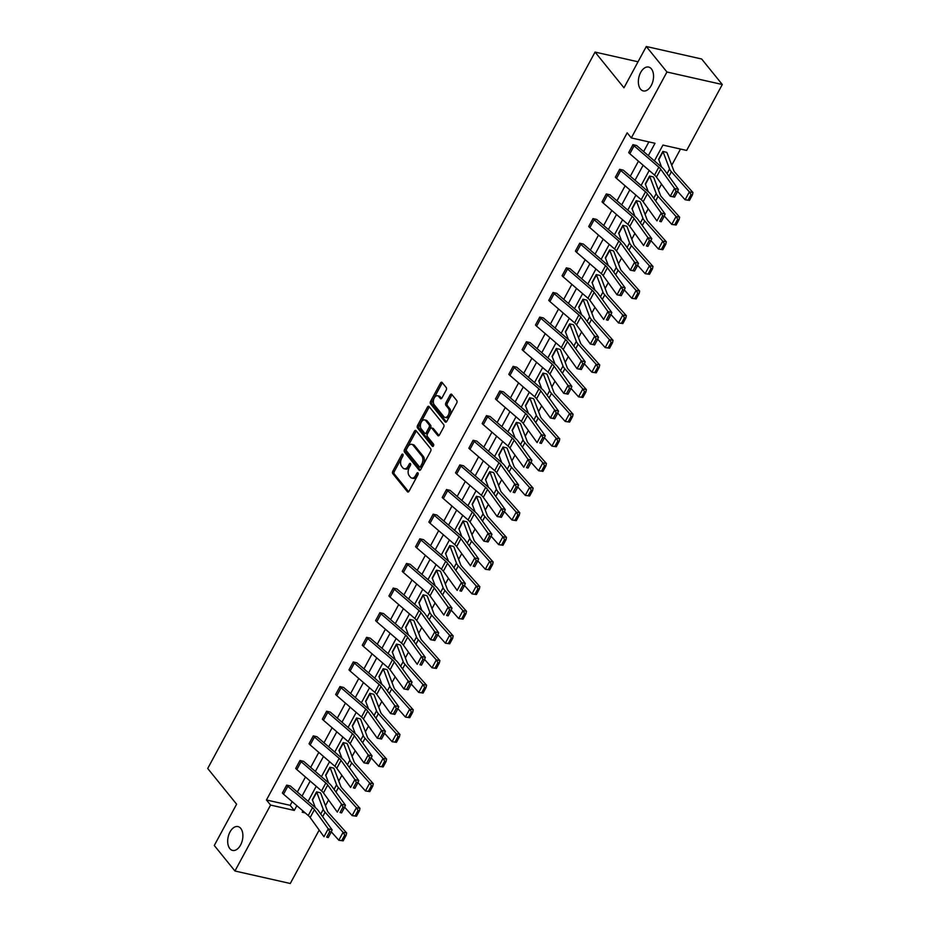 <?xml version="1.0" encoding="UTF-8"?>
<svg xmlns="http://www.w3.org/2000/svg" width="930" height="930" viewBox="0 0 930 930"><rect width="100%" height="100%" fill="white"/><g stroke="black" fill="none" stroke-linecap="round" stroke-linejoin="round"><path stroke-width="1.4" d="M640.491 89.094A12.229 7.289 -77.3 0 0 643.258 90.919A12.229 7.289 -77.3 0 0 652.302 83.165A12.229 7.289 -77.3 0 0 651.419 68.89A12.229 7.289 -77.3 0 0 648.652 67.065A12.229 7.289 -77.3 0 0 639.608 74.819A12.229 7.289 -77.3 0 0 640.491 89.094M229.826 848.613A12.229 7.289 -77.3 0 0 232.593 850.427A12.229 7.289 -77.3 0 0 241.637 842.673A12.229 7.289 -77.3 0 0 240.754 828.398A12.229 7.289 -77.3 0 0 237.975 826.584A12.229 7.289 -77.3 0 0 228.931 834.338A12.229 7.289 -77.3 0 0 229.826 848.613M402.899 454.293A1.314 0.779 -77.3 0 0 401.748 454.677L392.844 471.15A1.872 1.116 -77.3 0 0 392.809 473.696L407.41 491.726A1.872 1.116 -77.3 0 0 407.828 492.005A1.872 1.116 -77.3 0 0 409.061 491.18L417.965 474.707A1.314 0.779 -77.3 0 0 416.826 473.3L415.675 475.439A5.999 3.581 -77.3 0 1 411.757 478.078A5.999 3.581 -77.3 0 1 410.397 477.195L409.177 475.683A5.999 3.581 -77.3 0 1 409.27 467.523L410.421 465.395A1.314 0.779 -77.3 0 0 409.281 463.989L408.131 466.116A5.999 3.581 -77.3 0 1 404.213 468.767A5.999 3.581 -77.3 0 1 402.853 467.871L401.644 466.372A5.999 3.581 -77.3 0 1 401.725 458.211L402.876 456.084A1.314 0.779 -77.3 0 0 402.899 454.293M446.202 390.089A1.872 1.116 -77.3 0 0 446.226 387.543L442.134 382.486A1.872 1.116 -77.3 0 0 441.704 382.207A1.872 1.116 -77.3 0 0 440.483 383.032L430.59 401.318A1.872 1.116 -77.3 0 0 430.567 403.876L445.156 421.895A1.872 1.116 -77.3 0 0 445.586 422.174A1.872 1.116 -77.3 0 0 446.807 421.348L456.7 403.062A1.872 1.116 -77.3 0 0 456.723 400.505L451.782 394.401A1.872 1.116 -77.3 0 0 451.352 394.122A1.872 1.116 -77.3 0 0 450.132 394.948L445.9 402.771A1.872 1.116 -77.3 0 0 445.877 405.329L448.33 408.363A5.01 2.988 -77.3 0 1 448.69 414.21A5.01 2.988 -77.3 0 1 444.982 417.396A5.01 2.988 -77.3 0 1 443.843 416.652L434.229 404.783A5.01 2.988 -77.3 0 1 433.868 398.924A5.01 2.988 -77.3 0 1 437.577 395.738A5.01 2.988 -77.3 0 1 438.716 396.494L440.32 398.47A1.872 1.116 -77.3 0 0 440.739 398.749A1.872 1.116 -77.3 0 0 441.971 397.924L446.202 390.089M319.176 830.06L290.276 883.5L234.941 871.003L214.284 845.486L236.615 804.194L207.704 768.482L595.061 52.08L623.972 87.792L646.304 46.5L666.95 72.005L722.296 84.514L686.654 150.439L662.939 145.08L654.406 160.878M234.941 871.003L270.584 805.078L294.287 810.425L296.856 805.694M648.338 155.636L655.011 143.29L631.307 137.931L627.18 132.827L266.457 799.974L270.584 805.078M631.307 137.931L666.95 72.005M416.07 430.683A1.872 1.116 -77.3 0 0 415.64 430.404A1.872 1.116 -77.3 0 0 414.42 431.229L404.527 449.527A1.872 1.116 -77.3 0 0 404.504 452.073L419.093 470.103A1.872 1.116 -77.3 0 0 419.523 470.382A1.872 1.116 -77.3 0 0 420.744 469.557L430.637 451.259A1.872 1.116 -77.3 0 0 430.66 448.713L416.07 430.683M417.558 425.417L427.451 407.131A1.872 1.116 -77.3 0 1 428.672 406.305A1.872 1.116 -77.3 0 1 429.102 406.584L443.691 424.615A1.872 1.116 -77.3 0 1 443.668 427.161L439.437 434.984A1.872 1.116 -77.3 0 1 438.216 435.821A1.872 1.116 -77.3 0 1 437.786 435.542L431.869 428.23A1.872 1.116 -77.3 0 0 431.439 427.951A1.872 1.116 -77.3 0 0 430.218 428.776L427.416 433.973A1.872 1.116 -77.3 0 0 427.382 436.519L433.543 444.133A1.314 0.779 -77.3 0 1 432.369 446.295L417.535 427.974A1.872 1.116 -77.3 0 1 417.558 425.417L419.058 425.754L428.951 407.468L427.451 407.131M646.304 46.5L701.65 58.997L722.296 84.514M638.038 61.787L595.061 52.08M648.268 191.708L645.467 184.28A1.907 0.651 28.4 0 0 645.281 183.977L649.535 176.061L653.279 176.909A6.684 2.29 -151.6 0 1 653.93 177.967L660.416 195.184A9.556 3.267 28.4 0 0 661.649 197.044L679.644 217.167L679.133 219.515L677.703 219.248L674.715 224.769L676.145 225.037L679.133 219.515M621.635 240.975L618.822 233.546A1.907 0.651 28.4 0 0 618.648 233.244L622.902 225.327L626.657 226.199A6.684 2.29 -151.6 0 1 627.285 227.234L633.783 244.451A9.556 3.267 28.4 0 0 635.004 246.311L653 266.433L652.5 268.782L651.07 268.514L648.082 274.036L649.512 274.304L652.5 268.782M594.991 290.241L592.189 282.813A1.907 0.651 28.4 0 0 592.003 282.511L596.258 274.594L600.001 275.443A6.684 2.29 -151.6 0 1 600.652 276.501L607.15 293.717A9.556 3.267 28.4 0 0 608.371 295.577L626.367 315.7L625.855 318.048L624.425 317.781L621.438 323.303L622.867 323.57L625.855 318.048M568.358 339.508L565.556 332.08A1.907 0.651 28.4 0 0 565.37 331.777L569.625 323.861L573.38 324.733A6.684 2.29 -151.6 0 1 574.008 325.767L580.506 342.984A9.556 3.267 28.4 0 0 581.727 344.844L599.722 364.967L599.222 367.303L597.792 367.048L594.805 372.57L596.235 372.837L599.222 367.303M541.713 388.775L538.912 381.347A1.907 0.651 28.4 0 0 538.737 381.044L542.981 373.128L546.724 373.976A6.684 2.29 -151.6 0 1 547.375 375.034L553.873 392.251A9.556 3.267 28.4 0 0 555.094 394.111L573.089 414.234L572.589 416.57L571.148 416.315L568.16 421.836L569.602 422.104L572.589 416.57M515.081 438.042L512.279 430.613A1.907 0.651 28.4 0 0 512.093 430.311L516.348 422.394L520.091 423.243A6.684 2.29 -151.6 0 1 520.742 424.301L527.229 441.518A9.556 3.267 28.4 0 0 528.461 443.377L546.445 463.5L545.945 465.837L544.515 465.581L541.527 471.103L542.957 471.371L545.945 465.837M488.436 487.308L485.634 479.868A1.907 0.651 28.4 0 0 485.46 479.578L489.703 471.661L493.47 472.521A6.684 2.29 -151.6 0 1 494.097 473.568L500.596 490.784A9.556 3.267 28.4 0 0 501.816 492.644L519.812 512.767L519.312 515.104L517.882 514.848L514.883 520.37L516.324 520.637L519.312 515.104M461.803 536.575L459.002 529.135A1.907 0.651 28.4 0 0 458.816 528.845L463.07 520.928L466.814 521.777A6.684 2.29 -151.6 0 1 467.465 522.834L473.951 540.051A9.556 3.267 28.4 0 0 475.184 541.911L493.179 562.034L492.668 564.371L491.238 564.103L488.25 569.637L489.68 569.904L492.668 564.371M435.17 585.842L432.357 578.402A1.907 0.651 28.4 0 0 432.183 578.111L436.437 570.195L440.192 571.055A6.684 2.29 -151.6 0 1 440.82 572.101L447.318 589.318A9.556 3.267 28.4 0 0 448.539 591.166L466.535 611.301L466.035 613.637L464.605 613.37L461.617 618.903L463.047 619.159L466.035 613.637M408.526 635.109L405.724 627.669A1.907 0.651 28.4 0 0 405.538 627.378L409.793 619.461L413.536 620.298A6.684 2.29 -151.6 0 1 414.187 621.368L420.686 638.585A9.556 3.267 28.4 0 0 421.906 640.433L439.902 660.567L439.39 662.904L437.96 662.637L434.973 668.17L436.403 668.426L439.39 662.904M381.893 684.364L379.091 676.935A1.907 0.651 28.4 0 0 378.905 676.645L383.16 668.728L386.915 669.588A6.684 2.29 -151.6 0 1 387.543 670.623L394.041 687.851A9.556 3.267 28.4 0 0 395.262 689.7L413.257 709.834L412.757 712.171L411.327 711.903L408.34 717.437L409.77 717.693L412.757 712.171M355.248 733.631L352.447 726.202A1.907 0.651 28.4 0 0 352.272 725.912L356.516 717.995L360.259 718.832A6.684 2.29 -151.6 0 1 360.91 719.89L367.408 737.118A9.556 3.267 28.4 0 0 368.629 738.966L386.624 759.089L386.124 761.438L384.683 761.17L381.695 766.704L383.125 766.959L386.124 761.438M328.616 782.897L325.814 775.469A1.907 0.651 28.4 0 0 325.628 775.167L329.883 767.262L333.626 768.099A6.684 2.29 -151.6 0 1 334.277 769.157L340.764 786.373A9.556 3.267 28.4 0 0 341.996 788.233L359.98 808.356L359.48 810.704L358.05 810.437L355.062 815.97L356.492 816.226L359.48 810.704M325.454 805.717L328.557 799.974M338.764 781.084L341.88 775.341M352.086 756.45L355.202 750.708M365.409 731.817L368.513 726.074M378.731 707.184L381.835 701.441M392.042 682.55L395.157 676.808M405.364 657.917L408.468 652.174M418.686 633.284L421.79 627.541M431.997 608.65L435.112 602.907M445.319 584.017L448.434 578.274M458.641 559.383L461.745 553.641M471.963 534.75L475.067 529.007M485.274 510.117L488.39 504.374M498.596 485.495L501.7 479.741M511.919 460.862L515.022 455.107M525.241 436.228L528.345 430.474M538.551 411.595L541.667 405.84M551.874 386.961L554.977 381.207M565.196 362.328L568.3 356.574M578.507 337.695L581.622 331.94M591.829 313.061L594.933 307.307M605.151 288.428L608.255 282.673M618.473 263.795L621.577 258.04M631.784 239.161L634.899 233.407M645.106 214.528L648.21 208.773M658.428 189.894L661.532 184.152M671.739 165.261L680.516 149.044M315.293 807.531L312.492 800.102A1.907 0.651 28.4 0 0 312.306 799.8L316.56 791.883L320.315 792.755A6.684 2.29 -151.6 0 1 320.955 793.79L327.453 811.007A9.556 3.267 28.4 0 0 328.674 812.867L346.669 832.989L346.158 835.338L344.728 835.07L341.74 840.592L343.17 840.86L346.158 835.338M341.938 758.264L339.125 750.836A1.907 0.651 28.4 0 0 338.95 750.533L343.205 742.628L346.937 743.465A6.684 2.29 -151.6 0 1 347.588 744.523L354.086 761.751A9.556 3.267 28.4 0 0 355.307 763.6L373.302 783.723L372.802 786.071L371.372 785.804L368.385 791.337L369.815 791.593L372.802 786.071M368.571 708.997L365.769 701.569A1.907 0.651 28.4 0 0 365.583 701.278L369.838 693.362L373.593 694.222A6.684 2.29 -151.6 0 1 374.232 695.256L380.719 712.485A9.556 3.267 28.4 0 0 381.951 714.333L399.947 734.456L399.435 736.804L398.005 736.537L395.018 742.07L396.447 742.326L399.435 736.804M395.204 659.73L392.402 652.302A1.907 0.651 28.4 0 0 392.228 652.011L396.471 644.095L400.237 644.955A6.684 2.29 -151.6 0 1 400.865 645.99L407.363 663.218A9.556 3.267 28.4 0 0 408.584 665.066L426.579 685.201L426.079 687.537L424.638 687.27L421.65 692.804L423.092 693.059L426.079 687.537M421.848 610.475L419.046 603.035A1.907 0.651 28.4 0 0 418.86 602.745L423.115 594.828L426.858 595.665A6.684 2.29 -151.6 0 1 427.509 596.735L433.996 613.951A9.556 3.267 28.4 0 0 435.228 615.8L453.212 635.934L452.712 638.271L451.283 638.003L448.295 643.537L449.725 643.793L452.712 638.271M448.481 561.209L445.679 553.769A1.907 0.651 28.4 0 0 445.505 553.478L449.748 545.561L453.491 546.41A6.684 2.29 -151.6 0 1 454.142 547.468L460.641 564.684A9.556 3.267 28.4 0 0 461.861 566.544L479.857 586.667L479.357 589.004L477.915 588.737L474.928 594.27L476.369 594.537L479.357 589.004M475.125 511.942L472.324 504.502A1.907 0.651 28.4 0 0 472.138 504.211L476.393 496.295L480.147 497.155A6.684 2.29 -151.6 0 1 480.775 498.201L487.274 515.418A9.556 3.267 28.4 0 0 488.494 517.278L506.49 537.4L505.99 539.737L504.56 539.481L501.572 545.003L503.002 545.271L505.99 539.737M501.758 462.675L498.957 455.235A1.907 0.651 28.4 0 0 498.771 454.944L503.025 447.028L506.78 447.888A6.684 2.29 -151.6 0 1 507.42 448.934L513.918 466.151A9.556 3.267 28.4 0 0 515.139 468.011L533.134 488.134L532.623 490.47L531.193 490.215L528.205 495.737L529.635 496.004L532.623 490.47M528.403 413.408L525.59 405.98A1.907 0.651 28.4 0 0 525.415 405.678L529.67 397.761L533.402 398.61A6.684 2.29 -151.6 0 1 534.053 399.668L540.551 416.884A9.556 3.267 28.4 0 0 541.772 418.744L559.767 438.867L559.267 441.204L557.837 440.948L554.85 446.47L556.279 446.737L559.267 441.204M555.036 364.142L552.234 356.713A1.907 0.651 28.4 0 0 552.048 356.411L556.303 348.494L560.058 349.366A6.684 2.29 -151.6 0 1 560.697 350.401L567.184 367.617A9.556 3.267 28.4 0 0 568.416 369.477L586.412 389.6L585.9 391.937L584.47 391.681L581.483 397.203L582.912 397.47L585.9 391.937M581.669 314.875L578.867 307.446A1.907 0.651 28.4 0 0 578.693 307.144L582.947 299.228L586.702 300.099A6.684 2.29 -151.6 0 1 587.33 301.134L593.828 318.351A9.556 3.267 28.4 0 0 595.049 320.211L613.044 340.334L612.544 342.682L611.115 342.414L608.115 347.936L609.557 348.204L612.544 342.682M608.313 265.608L605.511 258.18A1.907 0.651 28.4 0 0 605.325 257.877L609.58 249.961L613.323 250.809A6.684 2.29 -151.6 0 1 613.974 251.867L620.461 269.084A9.556 3.267 28.4 0 0 621.693 270.944L639.677 291.067L639.177 293.415L637.748 293.148L634.76 298.67L636.19 298.937L639.177 293.415M634.946 216.341L632.144 208.913A1.907 0.651 28.4 0 0 631.97 208.611L636.213 200.694L639.968 201.566A6.684 2.29 -151.6 0 1 640.607 202.601L647.106 219.817A9.556 3.267 28.4 0 0 648.326 221.677L666.322 241.8L665.822 244.148L664.38 243.881L661.393 249.403L662.834 249.67L665.822 244.148M661.59 167.075L658.789 159.646A1.907 0.651 28.4 0 0 658.603 159.344L662.858 151.439L666.612 152.299A6.684 2.29 -151.6 0 1 667.24 153.334L673.739 170.55A9.556 3.267 28.4 0 0 674.959 172.41L692.955 192.533L692.455 194.881L691.025 194.614L688.037 200.148L689.467 200.403L692.455 194.881M302.041 796.092L310.167 781.061M315.363 771.458L323.489 756.427M328.685 746.825L336.811 731.794M341.996 722.192L350.122 707.16M355.318 697.558L363.444 682.527M368.64 672.925L376.766 657.894M381.951 648.291L390.089 633.26M395.273 623.658L403.399 608.639M408.596 599.025L416.721 584.005M421.918 574.403L430.044 559.372M435.228 549.77L443.354 534.738M448.551 525.136L456.677 510.105M461.873 500.503L469.999 485.472M475.184 475.869L483.321 460.838M488.506 451.236L496.632 436.205M501.828 426.603L509.954 411.572M515.15 401.969L523.276 386.938M528.461 377.336L536.587 362.305M541.783 352.702L549.909 337.671M555.105 328.069L563.231 313.038M568.416 303.436L576.553 288.405M581.738 278.802L589.864 263.771M595.061 254.169L603.186 239.138M608.383 229.536L616.509 214.505M621.693 204.902L629.819 189.871M635.016 180.269L643.142 165.238M302.913 810.937L302.215 812.216L305.18 812.89M649.21 170.481L641.084 185.512M635.888 195.114L627.762 210.145M622.565 219.747L614.439 234.767M609.255 244.369L601.129 259.4M595.932 269.003L587.807 284.034M582.61 293.636L574.484 308.667M569.3 318.269L561.174 333.3M555.977 342.903L547.851 357.934M542.655 367.536L534.529 382.567M529.333 392.169L521.207 407.2M516.022 416.803L507.896 431.834M502.7 441.436L494.574 456.467M489.378 466.07L481.252 481.101M476.067 490.703L467.93 505.734M462.745 515.336L454.619 530.367M449.423 539.97L441.297 555.001M436.1 564.603L427.974 579.634M422.79 589.236L414.664 604.268M409.467 613.87L401.342 628.901M396.145 638.503L388.019 653.534M382.835 663.137L374.697 678.168M369.512 687.77L361.386 702.801M356.19 712.403L348.064 727.434M342.868 737.037L334.742 752.068M329.557 761.67L321.431 776.701M316.235 786.303L308.109 801.335M266.457 799.974L290.16 805.334L292.16 801.637M297.344 792.035L305.47 777.015M310.667 767.401L318.792 752.382M323.989 742.779L332.115 727.748M337.299 718.146L345.425 703.115M350.622 693.513L358.748 678.481M363.944 668.879L372.07 653.848M377.255 644.246L385.392 629.215M390.577 619.613L398.703 604.581M403.899 594.979L412.025 579.948M417.221 570.346L425.347 555.315M430.532 545.712L438.658 530.681M443.854 521.079L451.98 506.048M457.176 496.446L465.302 481.415M470.487 471.812L478.625 456.781M483.809 447.179L491.935 432.148M497.132 422.546L505.257 407.514M510.454 397.912L518.58 382.881M523.764 373.279L531.89 358.248M537.087 348.645L545.213 333.614M550.409 324.012L558.535 308.981M563.731 299.379L571.857 284.348M577.042 274.745L585.168 259.714M590.364 250.112L598.49 235.081M603.686 225.479L611.812 210.447M616.997 200.845L625.123 185.814M630.319 176.212L638.445 161.181M643.641 151.578L648.873 141.906M290.16 805.334L294.287 810.425M632.958 144.696L628.692 152.59L632.958 144.696A6.684 2.29 28.4 0 0 634.097 145.847L658.812 167.179A9.556 3.267 -151.6 0 1 660.719 169.19L674.541 188.383L678.423 189.406L664.59 170.225A14.322 4.894 28.4 0 0 661.73 167.202L637.015 145.871A1.907 0.651 -151.6 0 1 636.69 145.545L632.935 144.673M615.346 177.2L619.636 169.33A6.684 2.29 28.4 0 0 620.775 170.481L645.49 191.813A9.556 3.267 -151.6 0 1 647.396 193.824L661.218 213.005L665.101 214.04L651.279 194.858A14.322 4.894 28.4 0 0 648.419 191.836L623.705 170.504A1.907 0.651 -151.6 0 1 623.379 170.178L619.624 169.306L615.369 177.223A6.684 2.29 28.4 0 0 616.509 178.374L641.223 199.706A9.556 3.267 -151.6 0 1 643.13 201.717L656.952 220.91L661.218 213.005L662.672 215.795L659.684 221.317L661.242 221.735L664.229 216.202L662.672 215.795M602.047 201.857L606.313 193.963A6.684 2.29 28.4 0 0 607.453 195.114L632.168 216.446A9.556 3.267 -151.6 0 1 634.074 218.457L647.908 237.638L651.779 238.673L637.957 219.492A14.322 4.894 28.4 0 0 635.097 216.469L610.382 195.137A1.907 0.651 -151.6 0 1 610.057 194.812L606.302 193.94L602.047 201.857A6.684 2.29 28.4 0 0 603.186 203.007L627.901 224.339A9.556 3.267 -151.6 0 1 629.808 226.35L643.63 245.543L647.908 237.638L649.361 240.428L646.373 245.95L647.919 246.369L650.907 240.835L649.361 240.428M593.003 218.597L588.725 226.49L593.003 218.597A6.684 2.29 28.4 0 0 594.142 219.747L618.857 241.079A9.556 3.267 -151.6 0 1 620.763 243.09L634.586 262.272L638.468 263.306L624.635 244.113A14.322 4.894 28.4 0 0 621.775 241.103L597.06 219.771A1.907 0.651 -151.6 0 1 596.735 219.445L592.98 218.573M579.681 243.23L575.414 251.123L579.681 243.23A6.684 2.29 28.4 0 0 580.82 244.381L605.535 265.713A9.556 3.267 -151.6 0 1 607.441 267.724L621.263 286.905L625.146 287.94L611.324 268.747A14.322 4.894 28.4 0 0 608.464 265.736L583.749 244.404A1.907 0.651 -151.6 0 1 583.424 244.079L579.669 243.207M562.08 275.733L566.358 267.863A6.684 2.29 28.4 0 0 567.498 269.014L592.212 290.346A9.556 3.267 -151.6 0 1 594.119 292.357L607.941 311.538L611.824 312.573L598.002 293.38A14.322 4.894 28.4 0 0 595.142 290.369L570.427 269.037A1.907 0.651 -151.6 0 1 570.102 268.7L566.347 267.84L562.092 275.757A6.684 2.29 28.4 0 0 563.231 276.908L587.946 298.239A9.556 3.267 -151.6 0 1 589.852 300.25L603.675 319.432L607.941 311.538L609.406 314.328L606.418 319.85L607.964 320.257L610.952 314.735L609.406 314.328M553.048 292.497L548.77 300.39L553.048 292.497A6.684 2.29 28.4 0 0 554.187 293.648L578.89 314.979A9.556 3.267 -151.6 0 1 580.797 316.991L594.63 336.172L598.502 337.206L584.679 318.014A14.322 4.894 28.4 0 0 581.82 315.003L557.105 293.671A1.907 0.651 -151.6 0 1 556.779 293.334L553.025 292.473M539.726 317.13L535.459 325.023L539.726 317.13A6.684 2.29 28.4 0 0 540.865 318.281L565.58 339.613A9.556 3.267 -151.6 0 1 567.486 341.624L581.308 360.805L585.191 361.84L571.357 342.647A14.322 4.894 28.4 0 0 568.497 339.636L543.783 318.304A1.907 0.651 -151.6 0 1 543.457 317.967L539.702 317.107M526.403 341.763L522.137 349.657L526.403 341.763A6.684 2.29 28.4 0 0 527.543 342.914L552.257 364.246A9.556 3.267 -151.6 0 1 554.164 366.257L567.986 385.439L571.869 386.462L558.047 367.28A14.322 4.894 28.4 0 0 555.187 364.269L530.472 342.938A1.907 0.651 -151.6 0 1 530.147 342.6L526.392 341.74M513.081 366.397L508.815 374.29L513.081 366.397A6.684 2.29 28.4 0 0 514.22 367.548L538.935 388.88A9.556 3.267 -151.6 0 1 540.841 390.891L554.675 410.072L558.546 411.095L544.724 391.914A14.322 4.894 28.4 0 0 541.865 388.903L517.15 367.571A1.907 0.651 -151.6 0 1 516.824 367.234L513.069 366.374M495.492 398.924L499.77 391.03A6.684 2.29 28.4 0 0 500.91 392.181L525.624 413.513A9.556 3.267 -151.6 0 1 527.531 415.524L541.353 434.705L545.236 435.728L531.402 416.547A14.322 4.894 28.4 0 0 528.542 413.536L503.827 392.204A1.907 0.651 -151.6 0 1 503.502 391.867L499.747 391.007L495.492 398.924A6.684 2.29 28.4 0 0 496.632 400.074L521.346 421.406A9.556 3.267 -151.6 0 1 523.253 423.417L537.087 442.599L541.353 434.705L542.806 437.495L539.819 443.017L541.365 443.424L544.352 437.902L542.806 437.495M482.182 423.557L486.448 415.664A6.684 2.29 28.4 0 0 487.587 416.814L512.302 438.146A9.556 3.267 -151.6 0 1 514.209 440.157L528.031 459.339L531.913 460.362L518.08 441.18A14.322 4.894 28.4 0 0 515.232 438.17L490.517 416.838A1.907 0.651 -151.6 0 1 490.191 416.5L486.425 415.64L482.182 423.557A6.684 2.29 28.4 0 0 483.321 424.708L508.036 446.04A9.556 3.267 -151.6 0 1 509.942 448.051L523.764 467.232L528.031 459.339L529.484 462.129L526.496 467.651L528.054 468.057L531.042 462.536L529.484 462.129M468.86 448.19L473.126 440.297A6.684 2.29 28.4 0 0 474.265 441.448L498.98 462.78A9.556 3.267 -151.6 0 1 500.886 464.791L514.709 483.972L518.591 484.995L504.769 465.814A14.322 4.894 28.4 0 0 501.909 462.803L477.195 441.471A1.907 0.651 -151.6 0 1 476.869 441.134L473.114 440.274L468.86 448.19A6.684 2.29 28.4 0 0 469.999 449.341L494.714 470.673A9.556 3.267 -151.6 0 1 496.62 472.684L510.442 491.865L514.709 483.972L516.173 486.75L513.174 492.284L514.732 492.691L517.719 487.169L516.173 486.75M459.804 464.93L455.537 472.824L459.804 464.93A6.684 2.29 28.4 0 0 460.954 466.081L485.658 487.413A9.556 3.267 -151.6 0 1 487.564 489.424L501.398 508.605L505.269 509.628L491.447 490.447A14.322 4.894 28.4 0 0 488.587 487.436L463.872 466.093A1.907 0.651 -151.6 0 1 463.547 465.767L459.792 464.907M446.493 489.552L442.227 497.457L446.493 489.552A6.684 2.29 28.4 0 0 447.632 490.715L472.347 512.046A9.556 3.267 -151.6 0 1 474.254 514.058L488.076 533.239L491.958 534.262L478.125 515.081A14.322 4.894 28.4 0 0 475.265 512.07L450.55 490.726A1.907 0.651 -151.6 0 1 450.225 490.401L446.47 489.54M428.881 522.067L433.171 514.185A6.684 2.29 28.4 0 0 434.31 515.348L459.025 536.68A9.556 3.267 -151.6 0 1 460.931 538.691L474.753 557.872L478.636 558.895L464.814 539.714A14.322 4.894 28.4 0 0 461.954 536.703L437.24 515.36A1.907 0.651 -151.6 0 1 436.914 515.034L433.159 514.174L428.904 522.09A6.684 2.29 28.4 0 0 430.044 523.241L454.758 544.573A9.556 3.267 -151.6 0 1 456.665 546.584L470.487 565.766L474.753 557.872L476.207 560.65L473.219 566.184L474.777 566.591L477.764 561.069L476.207 560.65M415.571 546.701L419.849 538.819A6.684 2.29 28.4 0 0 420.988 539.981L445.702 561.313A9.556 3.267 -151.6 0 1 447.609 563.324L461.443 582.505L465.314 583.529L451.492 564.347A14.322 4.894 28.4 0 0 448.632 561.336L423.917 539.993A1.907 0.651 -151.6 0 1 423.592 539.667L419.837 538.807L415.582 546.724A6.684 2.29 28.4 0 0 416.721 547.875L441.436 569.207A9.556 3.267 -151.6 0 1 443.343 571.218L457.165 590.399L461.443 582.505L462.896 585.284L459.908 590.817L461.454 591.224L464.442 585.702L462.896 585.284M402.26 571.346L406.538 563.452A6.684 2.29 28.4 0 0 407.677 564.615L432.392 585.947A9.556 3.267 -151.6 0 1 434.298 587.958L448.121 607.139L452.003 608.162L438.17 588.981A14.322 4.894 28.4 0 0 435.31 585.97L410.595 564.626A1.907 0.651 -151.6 0 1 410.27 564.301L406.515 563.441L402.26 571.346A6.684 2.29 28.4 0 0 403.399 572.508L428.114 593.84A9.556 3.267 -151.6 0 1 430.02 595.851L443.854 615.032L448.121 607.139L449.574 609.917L446.586 615.451L448.132 615.858L451.12 610.336L449.574 609.917M393.216 588.086L388.926 595.967L393.216 588.086A6.684 2.29 28.4 0 0 394.355 589.236L419.07 610.58A9.556 3.267 -151.6 0 1 420.976 612.591L434.798 631.772L438.681 632.795L424.847 613.614A14.322 4.894 28.4 0 0 421.999 610.592L397.284 589.26A1.907 0.651 -151.6 0 1 396.959 588.934L393.192 588.074M375.615 620.601L379.893 612.719A6.684 2.29 28.4 0 0 381.033 613.87L405.747 635.213A9.556 3.267 -151.6 0 1 407.654 637.224L421.476 656.406L425.359 657.429L411.537 638.247A14.322 4.894 28.4 0 0 408.677 635.225L383.962 613.893A1.907 0.651 -151.6 0 1 383.637 613.567L379.882 612.707L375.627 620.612A6.684 2.29 28.4 0 0 376.766 621.775L401.481 643.107A9.556 3.267 -151.6 0 1 403.388 645.118L417.21 664.299L421.476 656.406L422.941 659.184L419.942 664.717L421.499 665.124L424.487 659.603L422.941 659.184M366.571 637.352L362.305 645.246L366.571 637.352A6.684 2.29 28.4 0 0 367.71 638.503L392.425 659.847A9.556 3.267 -151.6 0 1 394.332 661.858L408.165 681.039L412.037 682.062L398.214 662.881A14.322 4.894 28.4 0 0 395.355 659.858L370.64 638.526A1.907 0.651 -151.6 0 1 370.314 638.201L366.56 637.329M353.261 661.986L348.994 669.879L353.261 661.986A6.684 2.29 28.4 0 0 354.4 663.137L379.115 684.48A9.556 3.267 -151.6 0 1 381.021 686.48L394.843 705.672L398.726 706.695L384.892 687.514A14.322 4.894 28.4 0 0 382.032 684.492L357.318 663.16A1.907 0.651 -151.6 0 1 356.992 662.834L353.237 661.962M339.938 686.619L335.649 694.501L339.938 686.619A6.684 2.29 28.4 0 0 341.077 687.77L365.792 709.102A9.556 3.267 -151.6 0 1 367.699 711.113L381.521 730.306L385.404 731.329L371.582 712.148A14.322 4.894 28.4 0 0 368.722 709.125L344.007 687.793A1.907 0.651 -151.6 0 1 343.682 687.468L339.927 686.596M326.616 711.252L322.35 719.146L326.616 711.252A6.684 2.29 28.4 0 0 327.755 712.403L352.47 733.735A9.556 3.267 -151.6 0 1 354.377 735.746L368.21 754.939L372.081 755.962L358.259 736.781A14.322 4.894 28.4 0 0 355.4 733.758L330.685 712.427A1.907 0.651 -151.6 0 1 330.359 712.101L326.604 711.229M309.027 743.779L313.305 735.886A6.684 2.29 28.4 0 0 314.445 737.037L339.159 758.369A9.556 3.267 -151.6 0 1 341.066 760.38L354.888 779.573L358.771 780.596L344.937 761.414A14.322 4.894 28.4 0 0 342.077 758.392L317.363 737.06A1.907 0.651 -151.6 0 1 317.037 736.734L313.282 735.863L309.027 743.779A6.684 2.29 28.4 0 0 310.167 744.93L334.881 766.274A9.556 3.267 -151.6 0 1 336.788 768.285L350.622 787.466L354.888 779.573L356.341 782.351L353.353 787.873L354.9 788.291L357.887 782.758L356.341 782.351M295.717 768.413L299.983 760.519A6.684 2.29 28.4 0 0 301.122 761.67L325.837 783.002A9.556 3.267 -151.6 0 1 327.744 785.013L341.566 804.206L345.449 805.229L331.615 786.048A14.322 4.894 28.4 0 0 328.755 783.025L304.052 761.693A1.907 0.651 -151.6 0 1 303.726 761.368L299.96 760.496L295.717 768.413A6.684 2.29 28.4 0 0 296.856 769.563L321.571 790.907A9.556 3.267 -151.6 0 1 323.477 792.906L337.299 812.099L341.566 804.206L343.019 806.984L340.031 812.506L341.589 812.925L344.577 807.391L343.019 806.984M282.394 793.046L286.661 785.153A6.684 2.29 28.4 0 0 287.8 786.303L312.515 807.635A9.556 3.267 -151.6 0 1 314.421 809.646L328.244 828.828L332.126 829.862L318.304 810.681A14.322 4.894 28.4 0 0 315.444 807.659L290.73 786.327A1.907 0.651 -151.6 0 1 290.404 786.001L286.649 785.129L282.394 793.046A6.684 2.29 28.4 0 0 283.534 794.197L308.249 815.529A9.556 3.267 -151.6 0 1 310.155 817.54L323.977 836.733L328.244 828.828L329.697 831.618L326.709 837.14L328.267 837.558L331.254 832.025L329.697 831.618M404.213 468.767L405.713 469.104A5.999 3.581 -77.3 0 0 409.63 466.465L408.131 466.116M410.665 464.547L409.63 466.465M411.757 478.078L413.257 478.427A5.999 3.581 -77.3 0 0 417.163 475.776L415.675 475.439M418.209 473.858L417.163 475.776M403.12 455.235L394.332 471.487A1.872 1.116 -77.3 0 0 394.308 474.033L408.63 491.726M416.338 431.02A1.872 1.116 -77.3 0 0 415.919 431.567L406.026 449.864A1.872 1.116 -77.3 0 0 406.003 452.41L420.325 470.103M406.584 449.225A1.314 0.779 -77.3 0 0 406.573 451.004L419.384 466.825A1.314 0.779 -77.3 0 0 420.534 466.442L421.743 464.198A5.999 3.581 -77.3 0 0 421.836 456.037L413.083 445.214A5.999 3.581 -77.3 0 0 411.723 444.331A5.999 3.581 -77.3 0 0 407.805 446.97L406.584 449.225M420.872 467.162A1.314 0.779 -77.3 0 0 422.034 466.779L420.534 466.442M411.723 444.331L413.211 444.668A5.999 3.581 -77.3 0 1 414.571 445.551L423.336 456.374A5.999 3.581 -77.3 0 1 423.243 464.535L422.034 466.779M439.018 435.542L433.368 428.567A1.872 1.116 -77.3 0 0 432.938 428.288L431.439 427.951M433.426 446.086L419.035 428.312L417.535 427.974M425.731 420.639A5.01 2.988 -77.3 0 0 424.592 419.895A5.01 2.988 -77.3 0 0 420.883 423.08A5.01 2.988 -77.3 0 0 421.244 428.928L424.626 433.113A1.872 1.116 -77.3 0 0 425.057 433.392A1.872 1.116 -77.3 0 0 426.277 432.566L429.079 427.37A1.872 1.116 -77.3 0 0 429.114 424.824L425.731 420.639L427.219 420.976A5.01 2.988 -77.3 0 0 426.091 420.232L424.592 419.895M426.126 433.45A1.872 1.116 -77.3 0 0 426.545 433.729A1.872 1.116 -77.3 0 0 427.777 432.903L426.277 432.566M427.219 420.976L430.602 425.161A1.872 1.116 -77.3 0 1 430.578 427.707L427.777 432.903M419.058 425.754A1.872 1.116 -77.3 0 0 419.035 428.312M437.577 395.738L439.076 396.075A5.01 2.988 -77.3 0 1 440.216 396.831L441.541 398.47M444.982 417.396L446.47 417.733A5.01 2.988 -77.3 0 0 450.19 414.548A5.01 2.988 -77.3 0 0 449.818 408.7L448.33 408.363M452.05 394.739A1.872 1.116 -77.3 0 0 451.631 395.285L447.4 403.108A1.872 1.116 -77.3 0 0 447.365 405.666L449.818 408.7M442.401 382.811A1.872 1.116 -77.3 0 0 441.983 383.369L432.09 401.655A1.872 1.116 -77.3 0 0 432.066 404.213L446.388 421.906M343.17 840.86L338.811 840.232L331.324 831.85M312.306 799.8L316.56 791.883M341.74 840.592L338.811 840.232L343.089 832.338L325.093 812.204A14.322 4.894 -151.6 0 1 323.256 809.426L316.758 792.209A1.907 0.651 28.4 0 0 316.584 791.907M344.728 835.07L343.089 832.338L346.669 832.989M328.267 837.558L326.709 837.14M331.254 832.025L332.126 829.862M356.492 816.226L352.133 815.598L344.646 807.217M325.628 775.167L329.883 767.262M355.062 815.97L352.133 815.598L356.399 807.705L338.404 787.582A14.322 4.894 -151.6 0 1 336.579 784.792L330.08 767.576A1.907 0.651 28.4 0 0 329.894 767.273M358.05 810.437L356.399 807.705L359.98 808.356M369.815 791.593L365.455 790.965L357.957 782.583M338.95 750.533L343.205 742.628M368.385 791.337L365.455 790.965L369.722 783.072L351.726 762.949A14.322 4.894 -151.6 0 1 349.889 760.159L343.402 742.942A1.907 0.651 28.4 0 0 343.217 742.64M371.372 785.804L369.722 783.072L373.302 783.723M341.589 812.925L340.031 812.506M344.577 807.391L345.449 805.229M354.9 788.291L353.353 787.873M357.887 782.758L358.771 780.596M383.125 766.959L378.777 766.332L371.279 757.95M352.272 725.912L356.539 718.007A1.907 0.651 28.4 0 1 356.713 718.309L363.212 735.525A14.322 4.894 -151.6 0 0 365.048 738.315L383.044 758.438L386.624 759.089M381.695 766.704L378.777 766.332L383.044 758.438L384.683 761.17M368.222 763.658L363.932 762.833L368.21 754.939L369.663 757.717L366.676 763.239L368.222 763.658L371.21 758.124L369.663 757.717M322.35 719.146A6.684 2.29 28.4 0 0 323.489 720.297L348.204 741.64A9.556 3.267 -151.6 0 1 350.11 743.651L363.932 762.833L366.676 763.239M371.21 758.124L372.081 755.962M396.447 742.326L392.088 741.698L384.601 733.317M365.583 701.278L369.849 693.373A1.907 0.651 28.4 0 1 370.035 693.675L376.534 710.892A14.322 4.894 -151.6 0 0 378.371 713.682L396.366 733.805L399.947 734.456M395.018 742.07L392.088 741.698L396.366 733.805L398.005 736.537M381.544 739.025L377.255 738.199L381.521 730.306L382.974 733.084L379.986 738.606L381.544 739.025L384.532 733.491L382.974 733.084M335.672 694.512A6.684 2.29 28.4 0 0 336.811 695.663L361.526 717.007A9.556 3.267 -151.6 0 1 363.432 719.018L377.255 738.199L379.986 738.606M384.532 733.491L385.404 731.329M409.77 717.693L405.41 717.065L397.924 708.683M378.905 676.645L383.172 668.74A1.907 0.651 28.4 0 1 383.358 669.042L389.844 686.259A14.322 4.894 -151.6 0 0 391.681 689.049L409.677 709.172L413.257 709.834M408.34 717.437L405.41 717.065L409.677 709.172L411.327 711.903M394.855 714.391L390.577 713.566L394.843 705.672L396.296 708.451L393.309 713.984L394.855 714.391L397.854 708.858L396.296 708.451M348.994 669.879A6.684 2.29 28.4 0 0 350.133 671.03L374.837 692.373A9.556 3.267 -151.6 0 1 376.743 694.385L390.577 713.566L393.309 713.984M397.854 708.858L398.726 706.695M423.092 693.059L418.733 692.432L411.234 684.05M392.228 652.011L396.494 644.106A1.907 0.651 28.4 0 1 396.668 644.409L403.167 661.625A14.322 4.894 -151.6 0 0 405.003 664.415L422.999 684.538L426.579 685.201M421.65 692.804L418.733 692.432L422.999 684.538L424.638 687.27M408.177 689.758L403.899 688.932L408.165 681.039L409.619 683.817L406.631 689.351L408.177 689.758L411.165 684.224L409.619 683.817M362.305 645.246A6.684 2.29 28.4 0 0 363.444 646.408L388.159 667.74A9.556 3.267 -151.6 0 1 390.065 669.751L403.899 688.932L406.631 689.351M411.165 684.224L412.037 682.062M436.403 668.426L432.043 667.798L424.557 659.417M409.793 619.461L409.816 619.485A1.907 0.651 28.4 0 1 409.991 619.775L416.489 636.992A14.322 4.894 -151.6 0 0 418.326 639.782L436.321 659.905L439.902 660.567M434.973 668.17L432.043 667.798L436.321 659.905L437.96 662.637M421.499 665.124L419.942 664.717M424.487 659.603L425.359 657.429M449.725 643.793L445.365 643.165L437.879 634.783M423.115 594.828L423.127 594.851A1.907 0.651 28.4 0 1 423.313 595.142L429.811 612.359A14.322 4.894 -151.6 0 0 431.648 615.149L449.632 635.271L453.212 635.934M448.295 643.537L445.365 643.165L449.632 635.271L451.283 638.003M434.822 640.491L430.532 639.666L434.798 631.772L436.251 634.551L433.264 640.084L434.822 640.491L437.809 634.969L436.251 634.551M388.949 595.979A6.684 2.29 28.4 0 0 390.089 597.141L414.803 618.473A9.556 3.267 -151.6 0 1 416.71 620.484L430.532 639.666L433.264 640.084M437.809 634.969L438.681 632.795M463.047 619.159L458.688 618.531L451.201 610.15M432.183 578.111L436.449 570.218A1.907 0.651 28.4 0 1 436.635 570.509L443.122 587.725A14.322 4.894 -151.6 0 0 444.959 590.515L462.954 610.638L466.535 611.301M461.617 618.903L458.688 618.531L462.954 610.638L464.605 613.37M476.369 594.537L472.01 593.898L464.512 585.528M445.505 553.478L449.771 545.585A1.907 0.651 28.4 0 1 449.946 545.875L456.444 563.092A14.322 4.894 -151.6 0 0 458.281 565.882L476.276 586.005L479.857 586.667M474.928 594.27L472.01 593.898L476.276 586.005L477.915 588.737M489.68 569.904L485.321 569.265L477.834 560.895M463.07 520.928L463.082 520.951A1.907 0.651 28.4 0 1 463.268 521.242L469.766 538.458A14.322 4.894 -151.6 0 0 471.603 541.248L489.599 561.371L493.179 562.034M488.25 569.637L485.321 569.265L489.599 561.371L491.238 564.103M503.002 545.271L498.643 544.631L491.156 536.261M476.393 496.295L476.404 496.318A1.907 0.651 28.4 0 1 476.59 496.608L483.077 513.825A14.322 4.894 -151.6 0 0 484.914 516.615L502.909 536.738L506.49 537.4M501.572 545.003L498.643 544.631L502.909 536.738L504.56 539.481M516.324 520.637L511.965 519.998L504.467 511.628M485.46 479.578L489.726 471.684A1.907 0.651 28.4 0 1 489.912 471.975L496.399 489.192A14.322 4.894 -151.6 0 0 498.236 491.982L516.231 512.105L519.812 512.767M514.883 520.37L511.965 519.998L516.231 512.105L517.882 514.848M529.635 496.004L525.276 495.365L517.789 486.995M498.771 454.944L503.025 447.028M528.205 495.737L525.276 495.365L529.554 487.471L511.558 467.348A14.322 4.894 -151.6 0 1 509.721 464.57L503.223 447.342A1.907 0.651 28.4 0 0 503.049 447.051M531.193 490.215L529.554 487.471L533.134 488.134M542.957 471.371L538.598 470.731L531.111 462.361M512.093 430.311L516.348 422.394M541.527 471.103L538.598 470.731L542.864 462.838L524.88 442.715A14.322 4.894 -151.6 0 1 523.044 439.937L516.545 422.708A1.907 0.651 28.4 0 0 516.359 422.418M544.515 465.581L542.864 462.838L546.445 463.5M556.279 446.737L551.92 446.098L544.434 437.728M525.415 405.678L529.67 397.761M554.85 446.47L551.92 446.098L556.187 438.204L538.191 418.082A14.322 4.894 -151.6 0 1 536.354 415.303L529.868 398.075A1.907 0.651 28.4 0 0 529.682 397.784M557.837 440.948L556.187 438.204L559.767 438.867M569.602 422.104L565.242 421.464L557.744 413.094M542.981 373.128L543.004 373.151A1.907 0.651 28.4 0 1 543.178 373.442L549.677 390.67A14.322 4.894 -151.6 0 0 551.513 393.448L569.509 413.571L573.089 414.234M568.16 421.836L565.242 421.464L569.509 413.571L571.148 416.315M582.912 397.47L578.553 396.843L571.067 388.461M552.048 356.411L556.314 348.518A1.907 0.651 28.4 0 1 556.5 348.808L562.999 366.036A14.322 4.894 -151.6 0 0 564.836 368.815L582.831 388.938L586.412 389.6M581.483 397.203L578.553 396.843L582.831 388.938L584.47 391.681M448.132 615.858L446.586 615.451M451.12 610.336L452.003 608.162M461.454 591.224L459.908 590.817M464.442 585.702L465.314 583.529M474.777 566.591L473.219 566.184M477.764 561.069L478.636 558.895M488.099 541.957L483.809 541.132L488.076 533.239L489.529 536.017L486.541 541.551L488.099 541.957L491.087 536.436L489.529 536.017M442.227 497.457A6.684 2.29 28.4 0 0 443.366 498.608L468.069 519.94A9.556 3.267 -151.6 0 1 469.976 521.951L483.809 541.132L486.541 541.551M491.087 536.436L491.958 534.262M501.41 517.324L497.132 516.499L501.398 508.605L502.851 511.384L499.863 516.917L501.41 517.324L504.397 511.802L502.851 511.384M455.537 472.824A6.684 2.29 28.4 0 0 456.677 473.975L481.391 495.306A9.556 3.267 -151.6 0 1 483.298 497.318L497.132 516.499L499.863 516.917M504.397 511.802L505.269 509.628M514.732 492.691L513.174 492.284M517.719 487.169L518.591 484.995M528.054 468.057L526.496 467.651M531.042 462.536L531.913 460.362M541.365 443.424L539.819 443.017M544.352 437.902L545.236 435.728M554.687 418.791L550.397 417.965L554.675 410.072L556.128 412.862L553.141 418.384L554.687 418.791L557.675 413.269L556.128 412.862M508.815 374.29A6.684 2.29 28.4 0 0 509.954 375.441L534.669 396.773A9.556 3.267 -151.6 0 1 536.575 398.784L550.397 417.965L553.141 418.384M557.675 413.269L558.546 411.095M568.009 394.157L563.72 393.332L567.986 385.439L569.439 388.228L566.451 393.75L568.009 394.157L570.997 388.635L569.439 388.228M522.137 349.657A6.684 2.29 28.4 0 0 523.276 350.808L547.991 372.14A9.556 3.267 -151.6 0 1 549.897 374.151L563.72 393.332L566.451 393.75M570.997 388.635L571.869 386.462M596.235 372.837L591.875 372.209L584.389 363.828M565.37 331.777L569.637 323.884A1.907 0.651 28.4 0 1 569.823 324.186L576.321 341.403A14.322 4.894 -151.6 0 0 578.146 344.181L596.142 364.304L599.722 364.967M594.805 372.57L591.875 372.209L596.142 364.304L597.792 367.048M581.331 369.524L577.042 368.699L581.308 360.805L582.761 363.595L579.774 369.117L581.331 369.524L584.319 364.002L582.761 363.595M535.459 325.023A6.684 2.29 28.4 0 0 536.598 326.174L561.313 347.506A9.556 3.267 -151.6 0 1 563.208 349.517L577.042 368.699L579.774 369.117M584.319 364.002L585.191 361.84M609.557 348.204L605.198 347.576L597.699 339.194M578.693 307.144L582.959 299.251A1.907 0.651 28.4 0 1 583.145 299.553L589.632 316.77A14.322 4.894 -151.6 0 0 591.468 319.548L609.464 339.671L613.044 340.334M608.115 347.936L605.198 347.576L609.464 339.671L611.115 342.414M594.642 344.891L590.364 344.065L594.63 336.172L596.084 338.962L593.096 344.484L594.642 344.891L597.63 339.369L596.084 338.962M548.77 300.39A6.684 2.29 28.4 0 0 549.909 301.541L574.624 322.873A9.556 3.267 -151.6 0 1 576.53 324.884L590.364 344.065L593.096 344.484M597.63 339.369L598.502 337.206M622.867 323.57L618.52 322.943L611.022 314.561M592.003 282.511L596.258 274.594M621.438 323.303L618.52 322.943L622.786 315.049L604.791 294.915A14.322 4.894 -151.6 0 1 602.954 292.136L596.456 274.92A1.907 0.651 28.4 0 0 596.281 274.617M624.425 317.781L622.786 315.049L626.367 315.7M607.964 320.257L606.418 319.85M610.952 314.735L611.824 312.573M636.19 298.937L631.83 298.309L624.344 289.928M609.58 249.961L609.592 249.984A1.907 0.651 28.4 0 1 609.778 250.286L616.276 267.503A14.322 4.894 -151.6 0 0 618.113 270.281L636.097 290.416L639.677 291.067M634.76 298.67L631.83 298.309L636.097 290.416L637.748 293.148M621.287 295.635L616.997 294.798L621.263 286.905L622.716 289.695L619.729 295.217L621.287 295.635L624.274 290.102L622.716 289.695M575.414 251.123A6.684 2.29 28.4 0 0 576.553 252.274L601.268 273.606A9.556 3.267 -151.6 0 1 603.175 275.617L616.997 294.798L619.729 295.217M624.274 290.102L625.146 287.94M649.512 274.304L645.153 273.676L637.666 265.294M618.648 233.244L622.914 225.351A1.907 0.651 28.4 0 1 623.1 225.653L629.587 242.87A14.322 4.894 -151.6 0 0 631.423 245.648L649.419 265.782L653 266.433M648.082 274.036L645.153 273.676L649.419 265.782L651.07 268.514M634.597 271.002L630.319 270.177L634.586 262.272L636.039 265.062L633.051 270.584L634.597 271.002L637.585 265.469L636.039 265.062M588.725 226.49A6.684 2.29 28.4 0 0 589.864 227.641L614.579 248.973A9.556 3.267 -151.6 0 1 616.485 250.984L630.319 270.177L633.051 270.584M637.585 265.469L638.468 263.306M662.834 249.67L658.475 249.042L650.977 240.661M631.97 208.611L636.236 200.717A1.907 0.651 28.4 0 1 636.411 201.019L642.909 218.236A14.322 4.894 -151.6 0 0 644.746 221.015L662.741 241.149L666.322 241.8M661.393 249.403L658.475 249.042L662.741 241.149L664.38 243.881M647.919 246.369L646.373 245.95M650.907 240.835L651.779 238.673M676.145 225.037L671.786 224.409L664.299 216.027M645.281 183.977L649.559 176.084A1.907 0.651 28.4 0 1 649.733 176.386L656.231 193.603A14.322 4.894 -151.6 0 0 658.068 196.381L676.063 216.516L679.644 217.167M674.715 224.769L671.786 224.409L676.063 216.516L677.703 219.248M661.242 221.735L659.684 221.317M664.229 216.202L665.101 214.04M689.467 200.403L685.108 199.776L677.621 191.394M658.603 159.344L662.858 151.439M688.037 200.148L685.108 199.776L689.374 191.882L671.379 171.759A14.322 4.894 -151.6 0 1 669.554 168.969L663.055 151.753A1.907 0.651 28.4 0 0 662.869 151.451M691.025 194.614L689.374 191.882L692.955 192.533M674.564 197.102L670.274 196.277L674.541 188.383L675.994 191.162L673.006 196.683L674.564 197.102L677.552 191.568L675.994 191.162M628.692 152.59A6.684 2.29 28.4 0 0 629.831 153.741L654.546 175.084A9.556 3.267 -151.6 0 1 656.452 177.084L670.274 196.277L673.006 196.683M677.552 191.568L678.423 189.406M403.132 454.991L401.748 454.677M418.209 473.614L416.826 473.3M410.665 464.303L409.281 463.989M408.34 491.935L407.41 491.726M394.308 474.033L392.809 473.696M394.332 471.487L392.844 471.15M420.023 470.313L419.093 470.103M406.003 452.41L404.504 452.073M406.026 449.864L404.527 449.527M415.919 431.567L414.42 431.229M423.243 464.535L421.743 464.198M423.336 456.374L421.836 456.037M414.571 445.551L413.083 445.214M438.716 435.752L437.786 435.542M433.368 428.567L431.869 428.23M433.02 446.447L432.369 446.295M430.578 427.707L429.079 427.37M430.602 425.161L429.114 424.824M441.25 398.679L440.32 398.47M440.216 396.831L438.716 396.494M447.365 405.666L445.877 405.329M447.4 403.108L445.9 402.771M451.631 395.285L450.132 394.948M446.086 422.104L445.156 421.895M432.066 404.213L430.567 403.876M432.09 401.655L430.59 401.318M441.983 383.369L440.483 383.032M322.652 816.714L325.093 812.204M320.745 814.064L323.256 809.426M312.492 800.102L316.758 792.209M312.515 807.635L308.249 815.529M314.421 809.646L310.155 817.54M287.8 786.303L283.534 794.197M335.974 792.081L338.404 787.582M334.068 789.431L336.579 784.792M325.814 775.469L330.08 767.576M349.296 767.448L351.726 762.949M347.378 764.797L349.889 760.159M339.125 750.836L343.402 742.942M325.837 783.002L321.571 790.907M327.744 785.013L323.477 792.906M301.122 761.67L296.856 769.563M339.159 758.369L334.881 766.274M341.066 760.38L336.788 768.285M314.445 737.037L310.167 744.93M362.607 742.814L365.048 738.315M360.7 740.164L363.212 735.525M352.447 726.202L356.713 718.309M352.47 733.735L348.204 741.64M354.377 735.746L350.11 743.651M327.755 712.403L323.489 720.297M375.929 718.181L378.371 713.682M374.023 715.53L376.534 710.892M365.769 701.569L370.035 693.675M365.792 709.102L361.526 717.007M367.699 711.113L363.432 719.018M341.077 687.77L336.811 695.663M389.252 693.548L391.681 689.049M387.345 690.897L389.844 686.259M379.091 676.935L383.358 669.042M379.115 684.48L374.837 692.373M381.021 686.48L376.743 694.385M354.4 663.137L350.133 671.03M402.562 668.914L405.003 664.415M400.656 666.275L403.167 661.625M392.402 652.302L396.668 644.409M392.425 659.847L388.159 667.74M394.332 661.858L390.065 669.751M367.71 638.503L363.444 646.408M405.538 627.378L409.816 619.485M415.884 644.281L418.326 639.782M413.978 641.642L416.489 636.992M405.724 627.669L409.991 619.775M405.747 635.213L401.481 643.107M407.654 637.224L403.388 645.118M381.033 613.87L376.766 621.775M418.86 602.745L423.127 594.851M429.207 619.647L431.648 615.149M427.3 617.009L429.811 612.359M419.046 603.035L423.313 595.142M419.07 610.58L414.803 618.473M420.976 612.591L416.71 620.484M394.355 589.236L390.089 597.141M442.529 595.014L444.959 590.515M440.611 592.375L443.122 587.725M432.357 578.402L436.635 570.509M455.84 570.392L458.281 565.882M453.933 567.742L456.444 563.092M445.679 553.769L449.946 545.875M458.816 528.845L463.082 520.951M469.162 545.759L471.603 541.248M467.255 543.108L469.766 538.458M459.002 529.135L463.268 521.242M472.138 504.211L476.404 496.318M482.484 521.125L484.914 516.615M480.577 518.475L483.077 513.825M472.324 504.502L476.59 496.608M495.806 496.492L498.236 491.982M493.888 493.842L496.399 489.192M485.634 479.868L489.912 471.975M509.117 471.859L511.558 467.348M507.21 469.208L509.721 464.57M498.957 455.235L503.223 447.342M522.439 447.225L524.88 442.715M520.533 444.575L523.044 439.937M512.279 430.613L516.545 422.708M535.761 422.592L538.191 418.082M533.843 419.942L536.354 415.303M525.59 405.98L529.868 398.075M538.737 381.044L543.004 373.151M549.072 397.959L551.513 393.448M547.166 395.308L549.677 390.67M538.912 381.347L543.178 373.442M562.394 373.325L564.836 368.815M560.488 370.675L562.999 366.036M552.234 356.713L556.5 348.808M432.392 585.947L428.114 593.84M434.298 587.958L430.02 595.851M407.677 564.615L403.399 572.508M445.702 561.313L441.436 569.207M447.609 563.324L443.343 571.218M420.988 539.981L416.721 547.875M459.025 536.68L454.758 544.573M460.931 538.691L456.665 546.584M434.31 515.348L430.044 523.241M472.347 512.046L468.069 519.94M474.254 514.058L469.976 521.951M447.632 490.715L443.366 498.608M485.658 487.413L481.391 495.306M487.564 489.424L483.298 497.318M460.954 466.081L456.677 473.975M498.98 462.78L494.714 470.673M500.886 464.791L496.62 472.684M474.265 441.448L469.999 449.341M512.302 438.146L508.036 446.04M514.209 440.157L509.942 448.051M487.587 416.814L483.321 424.708M525.624 413.513L521.346 421.406M527.531 415.524L523.253 423.417M500.91 392.181L496.632 400.074M538.935 388.88L534.669 396.773M540.841 390.891L536.575 398.784M514.22 367.548L509.954 375.441M552.257 364.246L547.991 372.14M554.164 366.257L549.897 374.151M527.543 342.914L523.276 350.808M575.717 348.692L578.146 344.181M573.81 346.041L576.321 341.403M565.556 332.08L569.823 324.186M565.58 339.613L561.313 347.506M567.486 341.624L563.208 349.517M540.865 318.281L536.598 326.174M589.039 324.059L591.468 319.548M587.121 321.408L589.632 316.77M578.867 307.446L583.145 299.553M578.89 314.979L574.624 322.873M580.797 316.991L576.53 324.884M554.187 293.648L549.909 301.541M602.349 299.425L604.791 294.915M600.443 296.775L602.954 292.136M592.189 282.813L596.456 274.92M592.212 290.346L587.946 298.239M594.119 292.357L589.852 300.25M567.498 269.014L563.231 276.908M605.325 257.877L609.592 249.984M615.672 274.792L618.113 270.281M613.765 272.141L616.276 267.503M605.511 258.18L609.778 250.286M605.535 265.713L601.268 273.606M607.441 267.724L603.175 275.617M580.82 244.381L576.553 252.274M628.994 250.158L631.423 245.648M627.076 247.508L629.587 242.87M618.822 233.546L623.1 225.653M618.857 241.079L614.579 248.973M620.763 243.09L616.485 250.984M594.142 219.747L589.864 227.641M642.305 225.525L644.746 221.015M640.398 222.875L642.909 218.236M632.144 208.913L636.411 201.019M632.168 216.446L627.901 224.339M634.074 218.457L629.808 226.35M607.453 195.114L603.186 203.007M655.627 200.892L658.068 196.381M653.72 198.241L656.231 193.603M645.467 184.28L649.733 176.386M645.49 191.813L641.223 199.706M647.396 193.824L643.13 201.717M620.775 170.481L616.509 178.374M668.949 176.258L671.379 171.759M667.043 173.608L669.554 168.969M658.789 159.646L663.055 151.753M658.812 167.179L654.546 175.084M660.719 169.19L656.452 177.084M634.097 145.847L629.831 153.741M421.174 467.36L419.674 467.023M426.545 433.729L425.057 433.392"/></g></svg>
